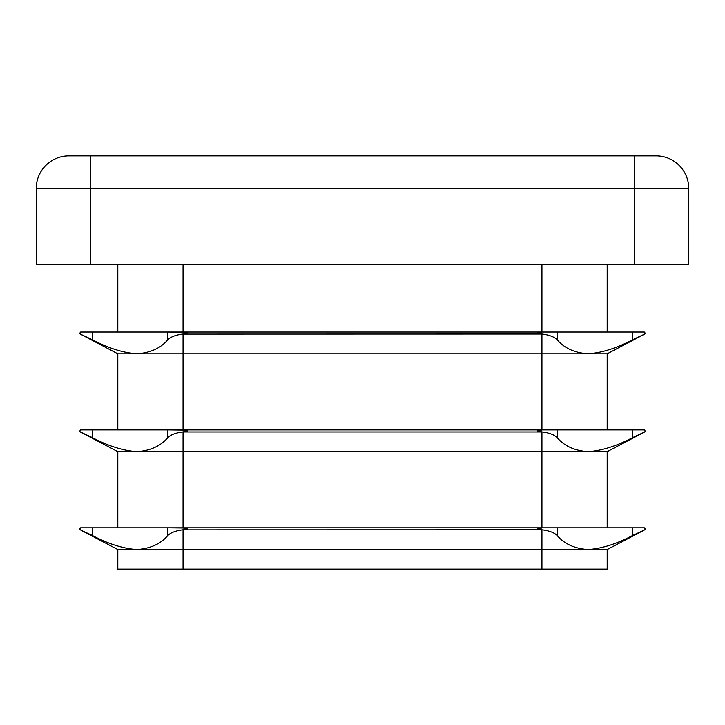 <?xml version="1.0" encoding="UTF-8"?>
<svg xmlns="http://www.w3.org/2000/svg" width="725" height="725" viewBox="0 0 725 725"><rect width="100%" height="100%" fill="white"/><g stroke="black" fill="none" stroke-linecap="round" stroke-linejoin="round"><path stroke-width="1.09" d="M541.938 332.24L537.433 333.138L542.436 334.098C549.432 335.022 554.353 336.926 557.226 339.808C564.34 348.208 574.626 352.867 588.075 353.8C601.75 352.885 616.567 348.218 632.526 339.808L644.779 334.035L645.25 333.138L644.162 332.05L544.312 332.05M117.812 429.925L117.812 353.8L136.925 353.8C123.25 352.885 108.433 348.218 92.474 339.808L80.221 334.035L79.75 333.138L80.865 332.05L557.226 332.05L557.226 339.808M167.774 339.808L167.774 332.05L183.062 332.24L187.567 333.138L182.564 334.098C175.568 335.022 170.647 336.926 167.774 339.808C160.66 348.208 150.374 352.867 136.925 353.8L607.188 353.8L644.67 334.098A1.087 1.087 0 0 0 644.779 334.035L644.67 334.098A1.087 1.087 0 0 0 644.779 334.035M644.779 332.24A1.087 1.087 0 0 0 644.162 332.05A1.087 1.087 0 0 1 644.779 332.24M541.938 430.115L537.433 431.013L542.436 431.973C549.432 432.897 554.353 434.801 557.226 437.683C564.34 446.083 574.626 450.742 588.075 451.675C601.75 450.76 616.567 446.093 632.526 437.683L644.779 431.91L645.25 431.013L644.162 429.925L544.312 429.925M117.812 527.8L117.812 451.675L136.925 451.675C123.25 450.76 108.433 446.093 92.474 437.683L80.221 431.91L79.75 431.013L80.865 429.925L557.226 429.925L557.226 437.683M167.774 437.683L167.774 429.925L183.062 430.115L187.567 431.013L182.564 431.973C175.568 432.897 170.647 434.801 167.774 437.683C160.66 446.083 150.374 450.742 136.925 451.675L607.188 451.675L644.67 431.973A1.087 1.087 0 0 0 644.779 431.91L644.67 431.973A1.087 1.087 0 0 0 644.779 431.91M644.779 430.115A1.087 1.087 0 0 0 644.162 429.925A1.087 1.087 0 0 1 644.779 430.115M541.938 527.99L537.433 528.888L542.436 529.848C549.432 530.772 554.353 532.676 557.226 535.558C564.34 543.958 574.626 548.617 588.075 549.55C601.75 548.635 616.567 543.967 632.526 535.558L644.779 529.785L645.25 528.888L644.162 527.8L544.312 527.8M167.774 535.558L167.774 527.8L183.062 527.99L187.567 528.888L182.564 529.848C175.568 530.772 170.647 532.676 167.774 535.558C160.66 543.958 150.374 548.617 136.925 549.55L607.188 549.55L607.188 569.125L117.812 569.125L117.812 549.55L136.925 549.55C123.25 548.635 108.433 543.967 92.474 535.558L80.221 529.785L79.75 528.888L80.865 527.8L557.226 527.8L557.226 535.558M607.188 549.55L644.67 529.848A1.087 1.087 0 0 0 644.779 529.785L644.67 529.848A1.087 1.087 0 0 0 644.779 529.785M644.779 527.99A1.087 1.087 0 0 0 644.162 527.8A1.087 1.087 0 0 1 644.779 527.99M117.812 353.8L80.33 334.098A1.087 1.087 0 0 1 80.221 334.035L80.33 334.098A1.087 1.087 0 0 1 80.221 334.035M80.221 332.24A1.087 1.087 0 0 1 80.838 332.05L80.838 332.05A1.087 1.087 0 0 0 80.221 332.24M180.688 332.05L183.062 332.05L183.062 264.625M117.812 451.675L80.33 431.973A1.087 1.087 0 0 1 80.221 431.91L80.33 431.973A1.087 1.087 0 0 1 80.221 431.91M80.221 430.115A1.087 1.087 0 0 1 80.838 429.925L80.838 429.925A1.087 1.087 0 0 0 80.221 430.115M180.688 429.925L183.062 429.925L183.062 334.035M117.812 549.55L80.33 529.848A1.087 1.087 0 0 1 80.221 529.785L80.33 529.848A1.087 1.087 0 0 1 80.221 529.785M80.221 527.99A1.087 1.087 0 0 1 80.838 527.8L80.838 527.8A1.087 1.087 0 0 0 80.221 527.99M180.688 527.8L541.938 527.8L541.938 431.91M607.188 527.8L607.188 451.675M607.188 429.925L607.188 353.8M607.188 332.05L607.188 264.625M117.812 332.05L117.812 264.625M90.625 264.625L36.25 264.625L36.25 188.5A32.625 32.625 0 0 1 68.875 155.875L656.125 155.875A32.625 32.625 0 0 1 688.75 188.5L688.75 264.625L634.375 264.625L634.375 188.5L90.625 188.5L90.625 264.625L634.375 264.625M182.564 334.098L541.938 334.035M541.938 429.925L541.938 334.098L542.436 334.098M182.564 431.973L183.062 431.91M183.062 527.99L183.062 431.973L542.436 431.973M182.564 529.848L183.062 529.785M183.062 569.125L183.062 529.848L541.938 529.785M541.938 569.125L541.938 529.848L542.436 529.848M541.938 332.05L541.938 264.625M90.625 155.875L90.625 188.5L36.25 188.5A32.625 32.625 0 0 1 68.875 155.875M656.125 155.875A32.625 32.625 0 0 1 688.75 188.5L634.375 188.5L634.375 155.875M92.474 527.8L92.474 535.558M92.474 429.925L92.474 437.683M92.474 332.05L92.474 339.808M632.526 527.8L632.526 535.558M632.526 429.925L632.526 437.683M632.526 332.05L632.526 339.808"/></g></svg>
